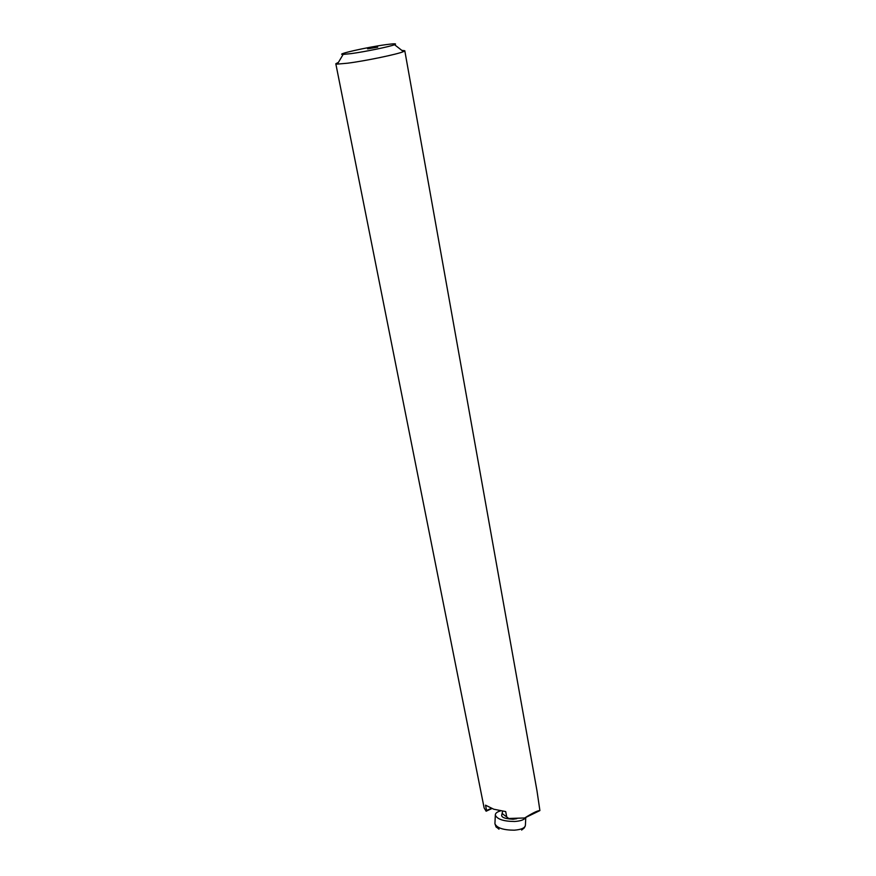 <?xml version="1.0" encoding="UTF-8"?>
<svg xmlns="http://www.w3.org/2000/svg" width="876" height="876" viewBox="0 0 876 876"><rect width="100%" height="100%" fill="white"/><g stroke="black" fill="none" stroke-linecap="round" stroke-linejoin="round"><path stroke-width="1.31" d="M351.145 53.611C364.909 51.783 389.973 46.614 394.539 44.698C397.266 43.526 394.364 43.515 385.845 44.665C366.989 47.205 334.238 54.64 343.151 54.411L351.145 53.611M401.854 50.392L404.789 50.72L403.431 51.629C397.759 54.203 365.347 60.948 347.63 63.192L337.402 64.101L335.815 63.751L338.421 62.382M367.581 48.859L377.709 47.162L367.581 48.859M404.789 50.72L536.977 790.765L539.901 810.574C537.656 810.552 532.586 813.016 524.691 817.976L539.901 810.574M335.815 63.751L484.143 807.968L486.125 811.209L486.585 810.519L485.523 805.175L493.735 809.205L505.704 811.581L506.733 816.969L508.781 818.48L524.691 817.976M491.885 808.559L486.125 811.209M486.585 810.519L491.316 808.34M500.601 810.869C496.977 811.888 495.225 813.322 495.323 815.162C497.305 819.301 503.766 821.414 514.705 821.48C520.716 821.075 524.363 819.75 525.644 817.516M516.829 818.677L513.095 819.235C503.437 818.699 499.9 816.782 502.495 813.465M494.962 823.046L494.929 823.768C496.9 827.984 503.35 830.13 514.289 830.185C521.538 829.605 525.25 827.875 525.414 824.973L525.775 817.45M502.485 813.826L506.777 817.001M394.539 44.698L403.431 51.629M343.151 54.411L337.402 64.101M495.323 815.162L494.929 823.768C497.042 829.222 494.743 825.345 498.991 829.178M502.495 813.651L501.904 814.494L502.605 811.198M525.206 826.178C523.06 829.638 525.381 826.9 521.625 830.065"/></g></svg>
